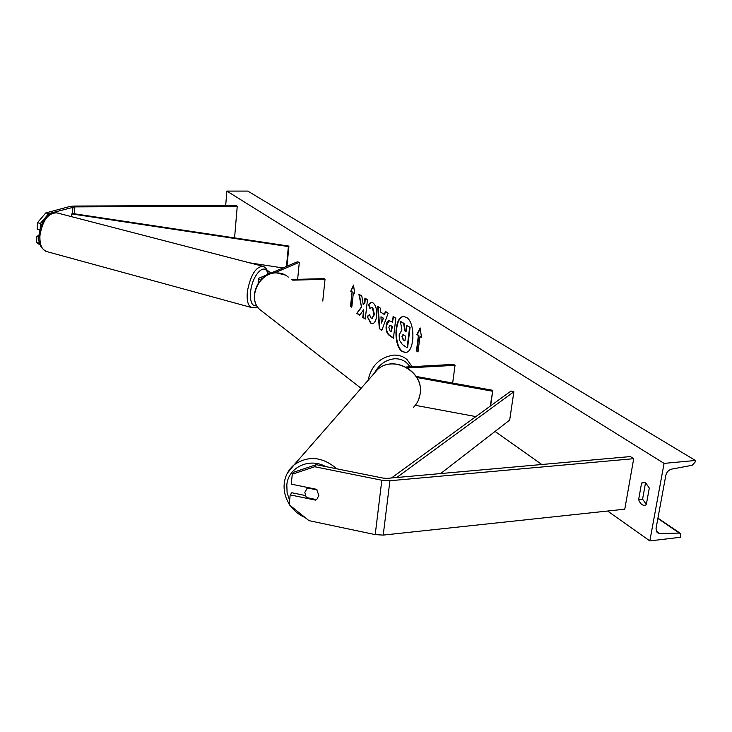 <?xml version="1.0" encoding="UTF-8"?>
<svg xmlns="http://www.w3.org/2000/svg" width="732" height="732" viewBox="0 0 732 732"><rect width="100%" height="100%" fill="white"/><g stroke="black" fill="none" stroke-linecap="round" stroke-linejoin="round"><path stroke-width="1.1" d="M318.841 495.308L316.599 489.324L291.272 484.136L292.278 474.226L293.907 472.158L316.224 464.692L383.147 478.106L387.173 478.362L630.362 456.567L633.702 458.69L624.78 509.188L383.22 535.092L375.223 534.616L308.95 520.635L289.186 504.696L290.183 494.878L315.437 500.112L317.093 498.959L318.841 495.308M316.224 464.692L314.659 466.742L381.82 480.238L389.918 480.741L633.702 458.69M290.183 494.878L291.821 492.746L305.217 495.509M314.659 466.742L292.278 474.226M315.885 499.48L315.437 500.112M37.442 222.729L40.416 223.388L48.742 213.579L45.777 212.93L37.442 222.729L37.167 229.189L39.83 229.784M40.416 223.388L40.205 228.329M48.742 213.579L74.847 206.882L237.25 206.168L236.015 205.39L73.905 206.058L69.952 206.461L45.777 212.93M237.25 206.168L234.579 237.9M39.574 243.042L36.6 242.64L40.214 245.064M38.924 236.674L36.874 236.216L36.6 242.64M36.874 236.216L38.961 235.613M260.619 280.146L258.506 278.846L259.155 278.105L297.256 261.846L299.315 262.294L297.64 279.34M261.315 279.423L261.297 278.581L263.108 277.803M274.527 272.908L299.315 262.294M322.766 301.026L325.026 279.304L324.029 278.636L291.793 279.496M325.026 279.304L292.763 280.173M416.188 376.44L492.828 390.321L490.248 406.123M416.847 377.511L492.38 391.208M415.3 405.308L475.855 416.59M492.828 390.321L490.605 405.867M405.921 367.016L453.63 364.38L455.039 365.314L452.66 383.046M455.039 365.314L407.559 367.949M316.343 499.581L306.287 497.495L304.823 492.316L307.733 487.503M317.569 498.437L317.112 498.931M317.166 489.955L307.376 487.942M402.261 351.516L405.299 352.467C414.687 352.989 415.721 322.336 406.443 317.386L403.634 316.553C394.264 316.123 393.13 346.135 402.261 351.516M403.881 316.553C394.639 316.608 393.706 346.181 402.737 351.497L405.528 352.449M645.112 482.681L641.589 483.029L638.624 499.59C640.033 503.451 642.056 505.373 644.682 505.354L646.274 504.751L649.293 488.079L645.871 483.093L643.272 482.379L641.589 483.029M368.471 304.677L371.28 302.343L373.027 302.92C375.864 305.271 377.062 309.691 376.614 316.178L376.614 316.233C375.946 320.909 374.51 323.388 372.323 323.672L370.593 323.114L367.199 316.462L369.45 314.604L371.179 318.219L371.883 318.447L373.961 314.54L372.378 307.815L371.582 307.55L370.044 308.822L368.471 304.677L371.508 302.353M386.157 325.758L386.157 325.703C386.624 322.382 387.649 320.698 389.223 320.653L392.453 322.162L393.139 316.444L395.829 318.2L393.432 338.211L389.296 335.402C386.789 333.554 385.737 330.333 386.157 325.758L389.461 320.653M361.096 307.358L356.823 313.342L359.723 315.309L363.667 309.581L362.788 317.395L365.268 319.079L367.464 299.727L364.966 298.098L364.399 303.103L363.246 304.677L361.809 296.039L358.854 294.108L361.544 307.349L356.823 313.342M664.07 463.393L649.833 540.911L680.787 537.233L680.522 533.482L679.333 533.079L659.66 533.518L657.18 532.649L656.037 528.358L665.8 475.452C666.669 472.094 668.6 469.99 671.601 469.139L692.207 465.268L695.089 462.13L695.4 460.474L664.07 463.393L226.874 191.089L225.703 205.427M258.597 264.206L260.748 265.725M267.162 270.264L271.06 273.027M473.412 416.133L474.967 417.24M495.042 431.432L541.799 464.5M607.587 511.028L649.833 540.911M419.948 336.519L421.513 337.543L420.186 327.954L416.847 334.487L418.393 335.503L416.462 350.903L418.009 351.955L419.948 336.519L421.458 337.168M350.765 291.235L353.538 285.059L354.681 293.797L353.373 292.937L351.79 307.211L350.5 306.333L352.065 292.086L350.765 291.235L353.638 285.819M380.695 312.107L384.346 314.504L385.435 311.42L388.161 313.195L381.811 330.333L379.322 328.65L377.666 306.369L380.43 308.163L380.695 312.107M645.514 482.873L642.577 499.178L646.338 504.403M226.874 191.089L247.809 191.089L695.4 460.474M642.577 499.178L638.624 499.59M399.123 334.872L401.914 329.967L400.404 321.357L403.588 323.434L404.851 330.91L406.068 331.706L406.827 325.539L409.627 327.369L407.111 347.737L402.38 344.525L399.425 340.151L399.123 334.872M406.827 325.539L410.094 327.341L407.578 347.718L407.111 347.737M410.094 327.341L409.627 327.369M403.588 323.434L404.055 323.416L405.318 330.882L406.104 331.404M405.318 330.882L404.851 330.91M404.055 323.416L400.404 321.357M418.045 351.635L416.462 350.903M420.287 328.677L417.322 334.469L418.869 335.476L416.938 350.884M418.869 335.476L418.393 335.503M417.322 334.469L416.847 334.487M354.636 293.459L353.373 292.937M352.065 292.086L350.939 306.315L351.827 306.918M352.513 292.068L351.214 291.217M359.357 294.438L361.544 307.349M365.387 298.363L364.856 303.085L363.246 304.677M364.856 303.085L364.399 303.103M363.667 309.581L363.237 317.377L365.305 318.777M357.271 313.323L359.879 315.089M388.829 327.277L390.055 330.919L391.309 331.761L391.931 326.49L389.955 325.411L388.829 327.277M391.931 326.49L392.398 326.472L391.309 331.761M392.398 326.472L390.193 325.438M393.56 316.718L392.453 322.162M393.468 337.9L389.763 335.384C387.246 333.527 386.203 330.315 386.615 325.74M372.542 323.645L371.042 323.096L367.199 316.462M367.656 316.444L369.514 314.906M372.112 318.411L374.427 314.467L372.835 307.797L371.819 307.568M370.346 308.401L368.928 304.658M383.046 318.219L380.951 316.828L381.335 323.087L383.504 318.2L380.951 316.828M383.504 318.2L381.335 323.087M385.801 311.667L384.346 314.504M381.912 330.077L379.322 328.65M379.78 328.631L378.151 306.681M401.923 336.317L403.122 339.776L404.933 340.993L405.528 336.125L402.957 334.652L401.923 336.317L403.588 339.749L404.97 340.682M403.204 334.68L402.39 336.299M440.637 473.567L509.682 420.095L513.873 391.748L396.744 477.502M391.464 477.978L511.009 391.016L513.873 391.748M72.871 207.083L72.559 213.506L288.92 246.089L286.999 266.228M72.559 213.506L71.718 213.927L288.371 246.574L288.92 246.089M288.371 246.574L286.477 266.448M249.466 262.797L282.936 267.958M71.718 213.927L71.58 216.681M389.918 480.741L383.22 535.092M381.82 480.238L375.223 534.616M74.847 206.882L74.508 213.799M261.297 278.581L261.223 279.368M409.838 366.796C406.489 361.288 401.438 358.616 394.685 358.762C386.368 359.577 379.789 363.996 374.958 372.039M368.068 380.365C371.252 365.68 379.798 357.262 393.688 355.102C398.922 354.901 403.378 356.402 407.065 359.604L412.07 366.677M288.335 277.099C285.013 274.235 281.051 272.835 276.449 272.899C259.018 272.45 247.206 298.327 259.668 309.444L262.916 311.969M325.722 466.595C309.224 457.308 288.124 467.474 286.816 484.959L287.109 492.755L289.625 500.368M287.301 473.265L294.154 464.793C308.291 455.295 322.51 456.631 336.802 468.819M413.424 407.385C417.139 403.671 419.372 399.16 420.131 393.871C424.157 371.984 393.715 354.617 377.63 369.431L372.78 374.976M656.183 531.112L659.66 533.518M657.867 518.476L679.333 533.079M391.126 325.63L390.668 325.649M386.624 325.685L386.157 325.703M389.763 335.384L389.296 335.402M374.418 314.522L373.961 314.54M374.427 314.467L373.97 314.476M372.835 307.797L372.378 307.815M402.39 336.354L401.923 336.372M403.588 339.749L403.122 339.776M46.811 251.607L46.272 251.46C41.697 249.52 39.592 244.25 39.94 235.649C42.538 220.359 48.211 212.765 56.94 212.884L262.55 266.192M256.804 305.72C251.909 306.571 249.859 301.804 250.655 291.409C252.421 274.134 265.652 261.416 267.967 274.344M268.36 274.18C267.637 269.989 265.835 267.363 262.953 266.302C255.761 266.732 250.573 275.076 247.389 291.336C246.519 300.404 247.901 305.802 251.543 307.532L251.936 307.641M258.506 278.846L258.094 283.394M361.105 388.308L259.668 309.444C246.995 298.034 258.671 272.396 276.165 272.798L285.599 275.14M420.177 393.67C424.103 371.755 393.917 354.517 377.63 369.431L294.154 464.793C288.417 469.697 285.114 475.937 284.236 483.523C283.577 490.769 285.251 497.614 289.25 504.064M306.873 488.345L307.577 487.475M420.159 393.816L418.677 399.462M290.256 505.556C294.136 510.945 299.123 514.971 305.217 517.625M657.931 518.128L680.202 533.262M389.955 325.411L390.412 325.392M371.883 318.447L372.341 318.429M371.582 307.55L372.039 307.532M257.289 306.507C256.822 307.422 254.91 307.76 251.543 307.532L46.272 251.46C40.388 248.038 37.963 242.585 38.988 235.118C41.202 220.478 47.031 213.03 56.492 212.765"/></g></svg>
